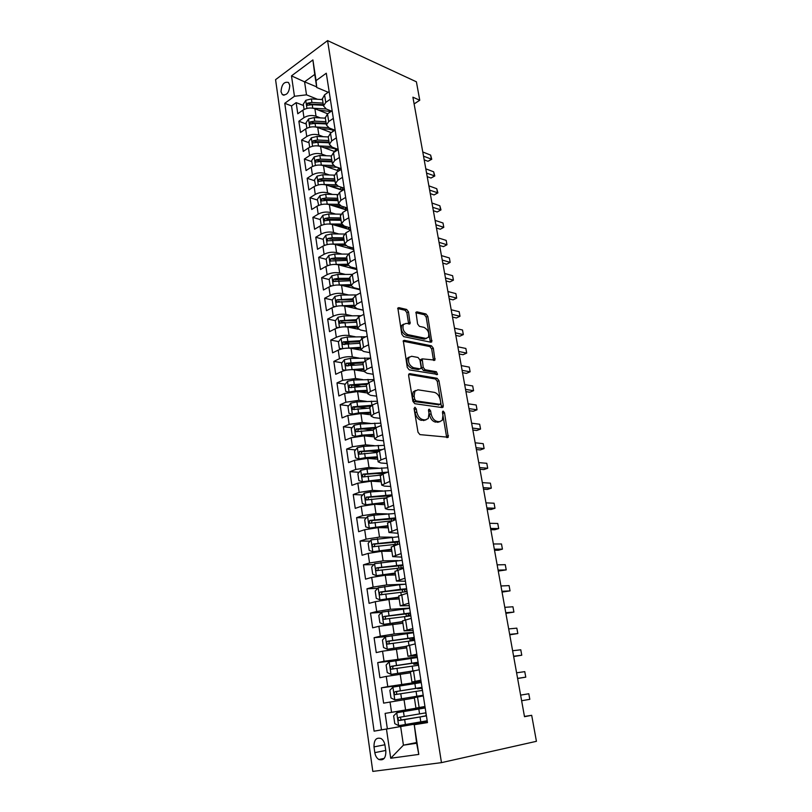 <?xml version="1.0" encoding="UTF-8"?>
<svg xmlns="http://www.w3.org/2000/svg" width="812" height="812" viewBox="0 0 812 812"><rect width="100%" height="100%" fill="white"/><g stroke="black" fill="none" stroke-linecap="round" stroke-linejoin="round"><path stroke-width="1.22" d="M414.932 407.228L414.09 408.619L417.997 432.207L419.936 434.613L448.254 437.232L444.519 412.75L443.22 411.116L442.601 411.4L442.956 415.419L442.256 420.362L439.383 421.712L437.13 421.428C434.136 420.636 432.126 418.109 431.111 413.846L430.604 410.862L429.284 409.197L428.624 409.502L428.98 413.562L428.259 418.515L425.255 419.936L422.94 419.642C419.855 418.84 417.804 416.272 416.789 411.948L416.282 408.913L414.932 407.228M281.023 91.766L282.332 94.608C286.748 95.694 289.234 92.598 289.793 85.301L288.493 82.499C284.058 81.403 281.571 84.489 281.023 91.766M408.507 311.869L406.629 309.443L398.885 307.636L397.85 308.042L401.788 334.189L403.686 336.635L430.878 342.228L431.801 341.842L427.802 316.335L425.985 313.96L416.962 311.849L415.988 312.244L417.591 323.968L419.439 326.363L423.935 327.348C428.046 329.621 429.518 332.95 428.36 337.356L425.833 338.391L407.949 334.656C403.726 332.412 402.204 329.033 403.361 324.536L406.071 323.43L410.09 323.683L408.507 311.869L406.873 312.661L405.005 310.245L397.667 308.54M441.464 762.641L536.427 741.315L531.687 715.311L524.501 716.702L412.902 97.186L419.753 100.252L416.404 81.809L327.581 40.6L441.464 762.641L372.809 771.4L275.572 79.657L327.581 40.6M409.827 373.642L408.832 374.088L408.619 375.55L412.882 401.301L414.81 403.716L442.175 407.573L443.068 407.157L443.281 405.645L438.947 380.645L437.11 378.29L409.827 373.642L408.832 374.078M407.279 367.44L403.29 340.766L404.305 340.34L431.497 345.841L433.324 348.206L434.958 360.092L422.21 358.853L423.214 367.359L425.092 369.744L436.409 371.744L437.556 374.403L409.197 369.866L407.279 367.44M303.505 105.53L296.157 102.627L297.781 113.761L302.876 110.168L303.972 117.659C307.789 115.416 311.808 114.928 316.02 116.197L320.385 117.902M306.236 124.033L298.867 121.232L300.501 132.488L305.637 128.956L306.753 136.528C310.6 134.325 314.63 133.828 318.862 135.036L323.349 136.72M308.996 142.729L301.607 140.04L303.262 151.418L308.438 147.946L309.565 155.61C313.432 153.438 317.492 152.94 321.735 154.097L326.353 155.742M311.788 161.629L304.368 159.05L306.053 170.561L311.26 167.16L312.407 174.895C316.304 172.773 320.385 172.256 324.638 173.362L329.398 174.976M340.319 189.247L330.697 186.06M314.609 180.741L307.169 178.275L308.864 189.917L314.122 186.577L315.279 194.403C319.207 192.322 323.308 191.794 327.581 192.84L332.484 194.423M343.253 208.156L335.112 205.609M317.462 200.056L310.001 197.712L311.717 209.486L317.015 206.218L318.182 214.135C322.141 212.084 326.272 211.556 330.555 212.541L335.62 214.094M346.186 226.66L346.196 227.238L339.71 225.35M320.344 219.595L312.864 217.372L314.599 229.268L319.948 226.081L321.126 234.089C325.115 232.08 329.256 231.542 333.559 232.465L338.797 233.978M345.719 245.63L344.501 245.295M323.267 239.347L315.767 237.246L317.512 249.284L322.902 246.168L324.1 254.268C328.119 252.299 332.281 251.75 336.594 252.613L342.035 254.085M326.211 259.332L318.69 257.353L320.466 269.523L325.896 266.478L327.104 274.669C331.154 272.751 335.346 272.193 339.67 272.994L345.323 274.415M335.762 281.135L335.011 280.952M329.195 279.531L321.653 277.684L323.44 289.996L328.921 287.032L330.139 295.314C334.229 293.447 338.442 292.878 342.786 293.609L348.663 294.979M339.792 301.678L338.147 301.303M332.291 299.983L324.648 298.258L326.465 310.702L331.986 307.819L333.214 316.203C337.335 314.376 341.568 313.797 345.932 314.457L352.073 315.787M344.197 322.486L341.365 321.897M335.478 320.679L327.672 319.055L329.51 331.651L335.082 328.85L336.33 337.325C340.482 335.549 344.745 334.96 349.109 335.549L355.554 336.818M349.292 343.598L344.714 342.735M338.705 341.598L330.738 340.096L332.595 352.844L338.218 350.124L339.477 358.701C343.659 356.975 347.942 356.366 352.327 356.894L359.107 358.092M354.773 364.943L348.236 363.827M341.974 362.771L333.844 361.391L335.721 374.281L341.385 371.652L342.664 380.331L355.585 378.493L362.741 379.61M360.64 386.482L352.246 385.223M345.303 384.177L336.98 382.929L338.878 395.972L344.592 393.424L345.882 402.214L358.884 400.336L366.476 401.382M366.953 408.213L357.168 406.934M348.673 405.827L340.157 404.721L342.075 417.926L347.84 415.47L349.15 424.351L362.223 422.453L370.313 423.387M373.256 430.066L362.822 428.919M352.093 427.731L343.364 426.777L345.313 440.134L351.119 437.769L352.449 446.762L365.593 444.824L374.291 445.656M377.255 451.827L368.963 451.086M355.565 449.889L346.612 449.097L348.581 462.607L354.448 460.343L355.788 469.448L369.013 467.468L378.412 468.169M383.01 473.944L375.692 473.437M359.097 472.3L349.901 471.681L351.9 485.353L357.808 483.191L359.168 492.407L372.475 490.387L382.736 490.925M388.248 496.183L383.213 495.939M362.69 494.975L353.23 494.528L355.25 508.383L361.218 506.312L362.588 515.64L375.966 513.59L387.314 513.925M366.334 517.914L356.6 517.67L358.64 531.687L364.669 529.718L366.06 539.158L379.508 537.077L392.226 537.168M370.049 541.117L360.01 541.086L362.081 555.276L368.151 553.408L369.561 562.97L383.102 560.848L397.789 560.615M373.835 564.594L363.461 564.797L365.562 579.159L371.693 577.403L373.114 587.086L386.735 584.924L405.909 584.163L399.646 584.741L400.346 589.329L380.412 591.978C379.184 592.75 379.072 593.694 380.067 594.8L407.066 591.623M377.692 588.335L366.963 588.791L369.084 603.336L375.266 601.692L376.707 611.497L390.41 609.294L409.634 608.076M381.62 612.36L370.495 613.09L372.647 627.818L378.889 626.285L380.351 636.212L394.135 633.969L413.399 632.284M386.4 636.588L374.088 637.694L376.25 652.604L382.553 651.194L384.035 661.252L417.216 656.786M398.022 660.288L377.712 662.612L379.914 677.716L386.268 676.416L387.771 686.597L421.083 681.603M421.195 682.303L381.386 687.845L383.619 703.131L414.394 698.026M302.876 110.168C306.672 107.905 310.681 107.428 314.894 108.717L327.662 113.781M305.637 128.956C309.473 126.733 313.503 126.246 317.715 127.474L331.266 132.63M308.438 147.946C312.295 145.764 316.345 145.267 320.578 146.444L334.96 151.682M311.26 167.16C315.157 165.009 319.228 164.501 323.47 165.628L338.766 170.936M314.122 186.577C318.04 184.476 322.141 183.959 326.404 185.024L342.674 190.404M317.015 206.218C320.963 204.157 325.084 203.629 329.357 204.634L346.714 210.075M319.948 226.081C323.927 224.051 328.058 223.523 332.352 224.467L350.703 229.897M322.902 246.168C326.911 244.189 331.073 243.641 335.376 244.524L353.778 249.639M325.896 266.478C329.936 264.55 334.118 263.991 338.442 264.813L356.894 269.614M328.921 287.032C332.991 285.144 337.203 284.576 341.537 285.327L360.041 289.803M331.986 307.819C336.087 305.972 340.319 305.393 344.664 306.083L363.218 310.225M335.082 328.85C339.213 327.053 343.466 326.465 347.83 327.084L358.346 329.225M338.218 350.124C342.38 348.378 346.663 347.78 351.038 348.328L361.035 350.175M341.385 371.652C345.587 369.947 349.891 369.338 354.286 369.825L364.263 371.47M344.592 393.424L357.564 391.567L367.572 393.018M347.84 415.47L360.883 413.572L370.922 414.82M351.119 437.769L364.243 435.841L374.302 436.886M354.448 460.343L367.643 458.384L377.732 459.206M357.808 483.191L371.084 481.191L381.204 481.8M361.218 506.312L374.565 504.282L384.705 504.668M364.669 529.718L378.087 527.648L388.258 527.81M368.151 553.408L381.66 551.307L391.861 551.236M371.693 577.403L385.274 575.261L395.495 574.947M375.266 601.692L388.928 599.51L399.179 598.962M378.889 626.285L402.914 623.261M382.553 651.194L406.69 647.874M386.268 676.416L410.517 672.793M385.822 751.08L384.979 745.264C384.431 742.077 383.112 739.823 381.011 738.514C376.25 737.174 373.916 739.965 373.997 746.888L374.819 752.643C375.367 755.891 376.717 758.175 378.859 759.504C383.599 760.803 385.923 757.992 385.822 751.08M296.157 102.627L291.538 105.936L284.768 103.297L374.099 731.155L427.376 721.949M284.768 103.297L294.452 96.283L291.488 75.871L312.904 59.936L316.061 80.632L326.292 73.222L427.477 722.599L414.262 724.72L418.789 754.419L390.714 758.246L386.482 729.166M331.519 111.122L326.333 109.041L323.511 105.986L325.754 102.413L330.342 99.206M334.909 130.184L329.256 128.012L326.434 125.048L328.708 121.556L333.326 118.4M338.157 149.378L332.209 147.195L329.398 144.323L331.692 140.912L336.361 137.817M341.162 168.683L335.204 166.592L332.392 163.821L334.717 160.492L339.416 157.457M344.207 188.201L338.228 186.212L335.417 183.542L337.772 180.294L342.512 177.32M347.282 207.943L341.284 206.055L338.472 203.487L340.857 200.32L345.638 197.417M350.398 227.908L344.379 226.122L341.568 223.655L343.983 220.58L348.805 217.738M353.545 248.107L347.516 246.422L344.704 244.057L347.15 241.083L352.012 238.302M356.722 268.528L350.672 266.955L347.871 264.702L350.348 261.809L355.25 259.099M359.939 289.194L353.88 287.722L351.078 285.58L353.585 282.789L358.528 280.15M363.197 310.093L357.118 308.733L354.326 306.703L356.864 304.013L361.847 301.445M366.496 331.235L360.396 329.997L357.605 328.089L360.173 325.49L365.207 322.993M369.825 352.631L363.715 351.505L360.924 349.718L363.532 347.231L368.607 344.806M373.195 374.281L367.075 373.276L364.283 371.602L366.922 369.227L372.048 366.882M376.616 396.185L370.465 395.302L367.684 393.759L370.363 391.485L375.53 389.222M380.067 418.342L373.906 417.591L371.125 416.18L373.835 414.018L379.052 411.836M383.558 440.774L377.387 440.155L374.606 438.876L377.357 436.826L382.625 434.735M387.101 463.479L380.909 462.992L378.138 461.845L380.919 459.917L386.228 457.907M390.684 486.459L384.472 486.114L381.711 485.109L389.892 481.374M394.307 509.723L388.075 509.51L385.324 508.647L393.587 505.135M397.971 533.271L388.978 532.489L397.342 529.191M401.686 557.113L392.683 556.626L401.138 553.561M405.452 581.25L396.439 581.067L404.975 578.235M409.258 605.691L400.235 605.823L408.872 603.225M413.115 630.447L404.092 630.894L412.821 628.539M417.023 655.507L407.989 656.289L416.81 654.188M420.971 680.892L411.938 682.019L420.86 680.172M425.021 706.836L385.111 713.393L425.001 706.724M424.98 706.613L415.937 708.074L424.96 706.491M415.937 708.074L414.333 697.609L423.316 695.925M329.154 91.583L324.577 94.821L322.415 98.861M332.128 110.696L327.52 113.873L325.328 117.831M335.143 130.032L330.494 133.148L328.271 137.005M338.188 149.581L333.499 152.636L331.245 156.401M341.273 169.353L336.544 172.347L334.26 176.021M344.389 189.348L339.619 192.282L337.305 195.865M347.536 209.577L342.735 212.45L340.39 215.931M350.723 230.05L345.882 232.851L343.506 236.221M353.951 250.746L349.069 253.486L346.653 256.754M357.219 271.695L352.286 274.375L349.84 277.531M360.518 292.899L355.544 295.497L353.068 298.542M363.857 314.345L358.843 316.873L356.336 319.806M367.247 336.056L362.182 338.502L359.635 341.314M370.668 358.021L365.562 360.396L362.974 363.086M374.129 380.249L368.983 382.553L366.354 385.121M377.641 402.762L372.444 404.975L369.785 407.421M381.183 425.539L375.946 427.67L373.246 429.984M384.776 448.6L379.488 450.65L376.758 452.832M388.42 471.955L383.081 473.914L380.3 475.954M392.105 495.594L386.715 497.462L383.893 499.37M395.83 519.528L387.537 523.07M399.605 543.776L391.222 547.075M403.432 568.329L394.947 571.374M407.309 593.186L398.722 595.988M411.237 618.379L402.549 620.906M415.206 643.886L406.426 646.149M419.236 669.738L410.354 671.717M381.386 687.845L387.771 686.597M377.712 662.612L384.035 661.252M374.088 637.694L380.351 636.212M370.495 613.09L376.707 611.497M366.963 588.791L373.114 587.086M363.461 564.797L369.561 562.97M360.01 541.086L366.06 539.158M356.6 517.67L362.588 515.64M353.23 494.528L359.168 492.407M349.901 471.681L355.788 469.448M346.612 449.097L352.449 446.762M343.364 426.777L349.15 424.351M340.157 404.721L345.882 402.214M336.98 382.929L342.664 380.331M333.844 361.391L339.477 358.701M330.738 340.096L336.33 337.325M327.672 319.055L333.214 316.203M324.648 298.258L330.139 295.314M321.653 277.684L327.104 274.669M318.69 257.353L324.1 254.268M315.767 237.246L321.126 234.089M312.864 217.372L318.182 214.135M310.001 197.712L315.279 194.403M307.169 178.275L312.407 174.895M304.368 159.05L309.565 155.61M301.607 140.04L306.753 136.528M298.867 121.232L303.972 117.659M291.538 105.936L381.478 729.826L387.365 728.882L385.111 713.393M316.65 86.874L304.571 81.839L306.51 94.831L317.472 99.287M400.681 726.76L403.422 745.172L416.647 743.254L414.262 724.72M416.546 742.564L403.422 745.172L390.714 758.246M427.416 722.203L413.815 724.649M414.11 103.926L419.753 100.252M531.687 715.311L524.451 716.428M328.2 92.263L316.741 87.493L314.751 74.41L304.571 81.839L291.488 75.871M427.335 721.695L387.365 728.882M381.478 729.826L374.099 731.155M316.061 80.632L316.741 87.493M306.51 94.831L294.452 96.283M416.647 743.254L418.789 754.419M312.904 59.936L314.751 74.41M414.069 408.456L415.084 412.638C416.099 416.952 418.15 419.52 421.235 420.322L422.94 419.642M425.884 419.956L421.235 420.322M439.931 421.732L435.435 422.098C432.431 421.306 430.431 418.789 429.416 414.526L428.462 410.476M446.701 437.577L442.449 412.455M441.555 407.482L437.282 381.346L435.445 379.001L408.659 374.464M414.668 399.2L416.018 400.895L440.033 404.346L440.814 402.996L440.277 399.91C439.282 395.738 437.303 393.221 434.349 392.358L417.947 389.811L414.83 391.242L414.14 396.023L414.668 399.2L412.983 399.9L414.323 401.595L416.018 400.895M438.947 404.782L414.323 401.595M415.46 390.501L413.146 391.952L412.455 396.733L414.14 396.023M412.983 399.9L412.455 396.733M403.117 341.202L429.863 346.582L431.497 345.841M433.486 360.376L431.679 348.947L429.863 346.582M421.489 359.178L420.555 359.594L420.362 361.005L421.56 368.09L423.428 370.475L434.755 372.464L436.409 371.744M436.064 374.535L434.755 372.464M411.633 356.275L408.974 357.422C407.725 362.071 409.248 365.501 413.541 367.704L419.936 368.841L420.9 368.415L421.103 366.983L419.895 359.878L418.018 357.473L411.633 356.275M409.319 356.975L407.309 358.173C406.061 362.822 407.583 366.242 411.877 368.445L413.541 367.704M418.271 369.572L419.936 368.841L418.271 369.572L411.877 368.445M408.629 323.988L406.873 312.661M403.655 324.15L401.727 325.328C400.56 329.824 402.082 333.194 406.304 335.437L407.949 334.656M426.462 338.452L424.199 339.142L406.304 335.437M430.35 342.116L426.178 317.106L424.361 314.731L415.805 312.752M424.219 716.255L421.875 716.539L425.488 715.9L426.249 714.712M425.194 707.952L396.804 712.723L393.637 715.91L394.784 723.654L398.733 725.664L427.193 720.762M426.412 715.758L424.209 716.164M426.097 713.789L425.265 712.926M425.945 712.814L399.088 717.372C397.768 718.184 397.697 719.188 398.875 720.386L426.432 715.89M426.422 715.869L402.031 720.051L401.199 719.99L400.458 717.686M521.629 700.746L529.81 699.315L528.795 693.752L520.614 695.133M528.795 693.752L529.81 699.315M421.235 682.567L392.998 687.084L389.861 690.312L390.988 697.955L394.896 699.863L423.204 695.224M394.896 699.863L423.214 695.295M423.255 695.539L418.759 696.402L423.296 695.762M423.265 695.61L421.854 695.884L423.285 695.701M422.078 687.937L420.667 688.241L422.098 688.068M422.27 689.185L421.195 688.302L417.581 688.759L419.794 687.784M517.62 678.507L525.77 677.147L524.765 671.646L516.594 672.813M421.986 687.368L395.261 691.651C393.962 692.453 393.881 693.448 395.018 694.625L422.453 690.403M395.018 694.625L397.332 694.29C396.063 693.083 396.195 692.088 397.728 691.296L421.996 687.48M422.057 687.835L419.875 688.261M517.589 678.375L525.77 677.147L524.765 671.646M417.327 657.507L389.242 661.78L386.126 665.028L387.243 672.58L391.11 674.396L414.902 670.611M391.11 674.396L412.516 671.108M418.251 663.394L416.86 663.759L418.292 663.678M418.474 664.866L417.409 663.972L413.795 664.267L416.059 663.668L415.906 662.714M513.661 656.543L521.771 655.223L520.776 649.783L512.616 650.747M418.068 662.247L391.475 666.256C390.196 667.058 390.105 668.032 391.201 669.2L418.535 665.241M391.201 669.2L393.505 668.915C392.287 667.728 392.429 666.743 393.942 665.962L418.099 662.46M418.221 663.191L416.059 663.668M513.61 656.238L521.771 655.223L520.776 649.783M413.47 632.761L385.527 636.781L382.442 640.069L383.538 647.529L387.375 649.245L406.447 646.281M387.375 649.245L406.477 646.484M414.475 639.156L413.105 639.582L414.536 639.572M414.506 640.414L410.05 640.079L412.283 639.379L412.06 637.948M509.753 634.822L517.823 633.543L516.838 628.153L508.688 628.924M414.201 637.44L387.74 641.186C386.482 641.977 386.38 642.942 387.446 644.078L414.668 640.394M387.446 644.078L389.74 643.855C388.562 642.688 388.715 641.713 390.196 640.952L414.252 637.755M414.424 638.851L412.283 639.379M509.662 634.355L517.823 633.543L516.838 628.153M409.664 608.32L381.863 612.106L378.798 615.425L379.884 622.784L383.69 624.408L402.65 621.566M383.69 624.408L402.691 621.83M410.74 615.212L409.39 615.699L410.831 615.76M505.876 613.344L513.905 612.096L512.94 606.767L504.8 607.335M406.487 616.308L408.558 615.384L408.263 613.486M410.385 612.938L384.056 616.43C382.817 617.211 382.706 618.155 383.731 619.282L410.842 615.861M385.974 619.099C384.878 617.922 385.061 616.978 386.502 616.257L410.456 613.364M410.679 614.806L408.558 615.384M505.764 612.705L513.905 612.096L512.94 606.767M399.646 584.741L378.24 587.736L375.205 591.085L376.281 598.353L380.046 599.875L398.905 597.145M380.046 599.875L398.956 597.49M502.049 592.09L510.048 590.882L509.083 585.614L500.953 585.98M404.295 591.846L404.873 591.674L404.518 589.329M406.619 588.741L400.346 589.329M382.229 594.617C381.254 593.44 381.467 592.527 382.848 591.867L406.7 589.258M406.974 591.055L404.873 591.674M501.907 591.298L510.048 590.882L509.083 585.614M402.194 560.331L374.657 563.66L371.652 567.04L372.718 574.226L376.443 575.657L395.2 573.039M376.443 575.657L395.271 573.445M498.263 571.069L506.221 569.892L505.267 564.675L497.147 564.858M402.894 564.837L376.809 567.832C375.611 568.603 375.489 569.527 376.453 570.613L403.341 567.689M378.544 570.45C377.671 569.273 377.915 568.38 379.245 567.781L402.985 565.457M498.091 570.115L506.221 569.892L505.267 564.675M398.519 536.773L371.125 539.878L368.151 543.299L369.196 550.384L372.891 551.734L391.546 549.216M372.891 551.734L391.617 549.694M494.518 550.272L498.426 550.252L502.435 549.125L501.491 543.969L493.381 543.969M399.21 541.228L373.256 543.989C372.079 544.74 371.947 545.654 372.881 546.73L398.641 544.07M374.911 546.567C374.139 545.4 374.403 544.547 375.692 543.989L399.321 541.939M494.315 549.176L502.435 549.125L501.491 543.969M394.896 513.499L373.936 515.173L367.643 516.391L364.689 519.832L365.715 526.846L369.379 528.104L387.933 525.689M369.379 528.104L388.024 526.237M391.78 518.645L391.364 519.244M490.813 529.698L494.711 529.759L498.69 528.592L497.766 523.486L489.656 523.304M395.576 517.904L369.744 520.431L369.348 523.131L370.17 523.243L391.831 520.837M371.338 522.979L372.17 520.482L395.708 518.706M490.59 528.45L498.69 528.592L497.766 523.486M391.313 490.509L370.455 491.96L364.192 493.199L361.259 496.66L362.284 503.582L365.907 504.759L384.37 502.455M365.907 504.759L367.521 504.82M368.861 504.628L384.462 503.054M389.364 495.604L387.892 496.792M487.149 509.347L491.037 509.489L494.985 508.261L494.072 503.217L485.972 502.851M391.983 494.853L366.283 497.157L365.867 499.827L366.699 499.938L385.578 497.908M367.806 499.674L368.699 497.269L391.749 495.716M486.895 507.947L494.985 508.261L494.072 503.217M387.771 467.793L367.004 469.021L360.782 470.27L357.879 473.772L358.894 480.602L362.487 481.699L380.848 479.486M362.487 481.699L363.482 481.76M367.085 481.293L380.95 480.156M483.516 489.2L487.403 489.433L491.321 488.154L490.407 483.16L482.328 482.622M388.095 472.076L362.862 474.167L362.426 476.806L363.268 476.908L380.706 475.121M364.334 476.654L365.268 474.33L385.944 472.858M483.241 487.657L491.321 488.154L490.407 483.16M384.269 445.341L363.603 446.367L357.422 447.625L354.539 451.147L355.534 457.907L359.005 458.892L365.298 457.663L377.367 456.801M359.097 458.912L359.625 458.953M366.425 458.323L377.478 457.532M479.922 469.275L483.81 469.59L487.697 468.25L486.794 463.307L478.725 462.607M382.422 449.513L359.472 451.452L359.026 454.06L359.878 454.162L376.738 452.517M360.904 453.908L361.878 451.665L380.219 450.366M479.628 467.59L487.697 468.25L486.794 463.307M380.818 423.164L360.234 423.986L354.093 425.244L351.241 428.797L352.225 435.476L355.666 436.379L361.908 435.141L373.926 434.39M363.928 435.811L374.038 435.181M476.37 449.554L480.247 449.939L484.104 448.559L483.211 443.667L475.162 442.794M376.941 427.264L356.133 429.01L355.666 431.578L356.529 431.69L373.276 430.157M357.513 431.436L358.528 429.264L374.829 428.188M476.045 447.727L484.104 448.559L483.211 443.667M352.692 414.059L358.569 412.892L370.526 412.232M361.127 413.602L370.648 413.085M350.743 403.229L352.357 414.13L348.957 413.308L347.983 406.7L350.814 403.138L356.915 401.859L377.397 401.24M472.858 430.035L476.725 430.502L480.552 429.071L479.669 424.229L471.63 423.194M371.723 405.3L352.824 406.832L352.357 409.38L353.22 409.481L369.876 408.06M354.539 409.644C353.707 408.609 353.93 407.766 355.22 407.137L370.272 406.254M472.503 428.076L480.552 429.071L479.669 424.229M349.901 391.902L355.26 390.897L367.156 390.349M358.265 391.668L367.298 391.252M348.855 392.105L345.719 391.394L344.755 384.878L347.566 381.285L353.626 379.996L374.027 379.58M469.377 410.72L473.244 411.268L477.04 409.786L476.167 404.995L468.138 403.797M367.207 383.568L349.566 384.908L349.079 387.425L349.952 387.527L366.527 386.218M351.22 387.72L351.941 385.274L366.385 384.523M469.001 408.629L477.04 409.786L476.167 404.995M347.14 369.998L363.837 368.709M355.372 369.998L363.989 369.673M345.404 370.343L342.522 369.744L341.568 363.299L344.359 359.686L350.378 358.397L370.434 358.133M465.936 391.597L469.793 392.226L473.558 390.694L472.696 385.954L464.677 384.604M363.228 362.04L346.338 363.258L345.841 365.745L363.218 364.629M347.942 366.039L348.713 363.654L362.964 363.035M465.54 389.384L473.558 390.694L472.696 385.954M344.41 348.368L360.558 347.323M352.469 348.592L360.711 348.338M341.974 348.835L339.365 348.348L338.421 341.974L341.182 338.34L347.171 337.041L365.725 336.787M462.525 372.678L466.382 373.378L470.118 371.805L469.265 367.115L461.257 365.603M359.625 340.746L343.151 341.852L342.634 344.308L359.939 343.293M344.704 344.623L345.516 342.299L359.706 341.781M462.109 370.343L470.118 371.805L469.265 367.115M341.71 327.003L357.31 326.191M349.556 327.439L357.473 327.256M338.411 327.632L336.239 327.195L335.305 320.902L338.046 317.238L344.004 315.929L361.117 315.726M336.239 327.195L338.584 327.591M459.156 353.951L463.002 354.722L466.707 353.098L465.865 348.46L457.866 346.805M356.316 319.684L339.995 320.689L339.477 323.125L356.701 322.202M339.995 320.689L356.478 320.77M458.709 351.484L466.707 353.098L465.865 348.46M339.04 305.891L354.103 305.302M346.643 306.53L354.276 306.418M334.92 306.682L333.153 306.286L332.23 300.064L334.95 296.39L340.867 295.071L356.63 294.929M333.153 306.286L335.224 306.591M455.816 335.407L459.653 336.249L463.337 334.595L462.495 329.987L454.517 328.19M353.118 298.867L336.878 299.77L336.351 302.186L353.504 301.353M336.878 299.77L353.291 300.004M455.349 332.829L463.337 334.595L462.495 329.987M336.391 285.042L350.936 284.647M343.74 285.865L351.109 285.814M331.529 285.966L330.098 285.621L329.185 279.46L331.885 275.765L337.762 274.446L352.235 274.395M330.098 285.621L331.895 285.854M452.507 317.056L456.344 317.969L459.998 316.264L459.166 311.707L451.198 309.768M358.701 288.889L358.721 289.488M358.772 289.498L359.422 289.062M349.962 278.293L338.35 278.343L333.803 279.095L333.265 281.48L350.337 280.749M333.803 279.095L336.148 279.673L350.145 279.47M452.02 314.356L459.998 316.264L459.166 311.707M333.762 264.438L347.8 264.225M340.847 265.443L348.104 265.433M328.21 265.473L327.084 265.189L326.18 259.099L328.86 255.384L334.696 254.054L348.104 254.105M327.084 265.189L328.596 265.351M449.239 298.887L453.066 299.861L456.689 298.116L455.867 293.609L447.909 291.528M356.174 268.386L355.554 269.259M353.2 268.65L354.133 267.858M355.94 269.361L356.762 268.752M346.836 257.942L335.275 257.911L330.758 258.663L330.21 261.017L347.211 260.368M330.758 258.663L333.093 259.282L347.028 259.17M448.731 296.065L456.689 298.116L455.867 293.609M331.154 244.087L344.704 244.036L343.446 235.866M337.975 245.244L345.313 245.295M324.973 245.224L324.1 244.98L323.206 238.961L325.866 235.236L331.672 233.897L344.308 234.039M324.1 244.98L325.328 245.092M445.991 280.901L449.818 281.937L453.421 280.16L452.599 275.694L444.651 273.471M353.585 248.411L352.591 249.314M350.408 248.705L351.444 247.518M353.098 249.457L353.677 248.99M343.75 237.825L332.24 237.703L327.743 238.454L327.195 240.788L344.115 240.22M327.743 238.454L330.078 239.114L343.943 239.093M445.463 277.968L453.421 280.16L452.599 275.694M328.566 223.98L341.639 224.071M335.112 225.279L342.735 225.391M321.785 225.198L321.146 225.005L320.273 219.057L322.902 215.302L328.677 213.962L340.766 214.185M321.146 225.005L322.1 225.076M442.784 263.088L446.6 264.194L450.173 262.377L449.371 257.952L441.434 255.597M350.561 228.954L349.749 229.613M347.658 228.994L348.48 228.405L348.307 227.289M349.586 227.675L348.48 228.405M340.695 217.931L329.246 217.728L324.77 218.469L324.211 220.783L329.601 220.113L341.06 220.306M324.77 218.469L327.094 219.169L340.898 219.25M442.235 260.053L450.173 262.377L449.371 257.952M325.988 204.116L338.726 204.34M332.27 205.548L340.421 205.72M318.669 205.385L317.36 199.366L319.979 195.601L325.713 194.251L337.416 194.555M343.517 206.755L343.232 208.075M318.233 205.253L318.913 205.294M439.607 245.457L443.423 246.625L446.965 244.767L446.174 240.393L438.247 237.896M344.938 209.516L345.202 207.293M347.16 207.913L345.486 209.131M337.67 198.26L326.272 197.976L321.826 198.717L321.258 201L326.627 200.341L338.036 200.605M321.826 198.717L324.15 199.447L337.883 199.63M439.038 242.311L446.965 244.767L446.174 240.393M323.44 184.486L335.945 184.821M329.439 186.029L338.563 186.324M315.594 185.806L314.488 179.899L317.086 176.123L322.78 174.763L334.229 175.138M341.081 187.166L340.309 189.125M436.46 227.999L440.266 229.228L443.788 227.33L442.997 222.995L435.09 220.377M342.248 190.262L342.126 187.511M344.288 188.719L342.522 190.069M334.686 178.802L323.338 178.447L318.913 179.178L318.345 181.441L323.694 180.782L335.041 181.127M318.913 179.178L321.227 179.949L334.909 180.213M435.882 224.741L443.788 227.33L442.997 222.995M320.913 165.09L333.285 165.536M326.637 166.724L337.213 167.302M312.579 166.43L311.646 160.644L314.224 156.848L319.887 155.488L331.184 155.934M338.766 167.84L337.406 170.368M433.344 210.704L437.15 212.003L440.642 210.064L439.86 205.771L431.964 203.02M331.732 159.568L320.435 159.132L316.03 159.852L315.462 162.106L320.781 161.436L332.088 161.862M316.03 159.852L318.345 160.664L331.956 161.02M432.745 207.344L440.987 209.912L437.15 212.003M439.86 205.771L440.987 209.912M318.405 145.927L330.758 146.464M323.856 147.642L331.316 147.957L338.168 149.591M309.666 147.246L308.834 141.603L311.392 137.796L317.025 136.426L328.261 136.944M336.432 148.84L334.493 151.509M430.269 193.581L434.055 194.941L437.526 192.962L436.754 188.709L428.868 185.846M328.809 140.537L317.563 140.029L313.188 140.75L312.61 142.973L317.908 142.313L329.164 142.81M313.188 140.75L315.492 141.592L329.043 142.039M429.639 190.12L437.881 192.87L434.055 194.941M436.754 188.709L437.881 192.87M321.095 128.763L328.424 129.128L334.503 130.458M315.878 126.987L328.383 127.606M306.855 128.245L306.053 122.774L308.59 118.948L314.193 117.567L325.379 118.166M333.864 130.194L331.814 132.265M427.213 176.63L430.999 178.041L434.44 176.031L433.669 171.819L425.803 168.825M325.927 121.719L314.731 121.13L310.377 121.851L309.788 124.053L315.066 123.394L326.272 123.972M310.377 121.851L312.671 122.734L326.16 123.251M426.574 173.068L434.796 175.981L430.999 178.041M433.669 171.819L434.796 175.981M318.355 110.087L330.87 111.569M313.3 108.25L326.18 108.981M304.084 109.447L303.302 104.139L305.82 100.302L311.392 98.922L322.526 99.592M424.189 159.832L427.965 161.304L431.385 159.254L430.624 155.092L422.768 151.976M323.064 103.104L311.92 102.444L307.586 103.154L306.997 105.337L312.255 104.677L323.409 105.327M307.586 103.154L309.88 104.068L323.308 104.677M423.529 156.178L431.751 159.264L427.965 161.304M430.624 155.092L431.751 159.264M314.894 108.717L316.02 116.197M317.715 127.474L318.862 135.036M320.578 146.444L321.735 154.097M323.47 165.628L324.638 173.362M326.404 185.024L327.581 192.84M329.357 204.634L330.555 212.541M332.352 224.467L333.559 232.465M335.376 244.524L336.594 252.613M338.442 264.813L339.67 272.994M341.537 285.327L342.786 293.609M344.664 306.083L345.932 314.457M347.83 327.084L349.109 335.549M351.038 348.328L352.327 356.894M354.286 369.825L355.585 378.493M357.564 391.567L358.884 400.336M360.883 413.572L362.223 422.453M364.243 435.841L365.593 444.824M367.643 458.384L369.013 467.468M371.084 481.191L372.475 490.387M374.565 504.282L375.966 513.59M378.087 527.648L379.508 537.077M381.66 551.307L383.102 560.848M385.274 575.261L386.735 584.924M388.928 599.51L390.41 609.294M392.632 624.063L394.135 633.969M396.388 648.93L397.9 658.968M400.184 674.112L401.717 684.272M404.031 699.619L405.584 709.911M417.51 696.98L419.134 707.506M324.577 94.821L325.754 102.413M327.52 113.873L328.708 121.556M330.494 133.148L331.692 140.912M333.499 152.636L334.717 160.492M336.544 172.347L337.772 180.294M339.619 192.282L340.857 200.32M342.735 212.45L343.983 220.58M345.882 232.851L347.15 241.083M349.069 253.486L350.348 261.809M352.286 274.375L353.585 282.789M355.544 295.497L356.864 304.013M358.843 316.873L360.173 325.49M362.182 338.502L363.532 347.231M365.562 360.396L366.922 369.227M368.983 382.553L370.363 391.485M372.444 404.975L373.835 414.018M375.946 427.67L377.357 436.826M379.488 450.65L380.919 459.917M383.081 473.914L384.533 483.302M386.715 497.462L388.187 506.962M390.399 521.314L391.881 530.936M394.124 545.461L395.627 555.205M397.9 569.912L399.423 579.778M401.717 594.678L403.259 604.666M405.584 619.759L407.147 629.879M409.512 645.164L411.095 655.416M413.481 670.905L415.084 681.288M390.034 701.964L391.557 712.276M385.73 750.461L374.819 752.643M384.898 744.766L373.997 746.888M415.084 412.638L416.789 411.948M423.549 420.606L425.255 419.936M428.909 411.542L430.604 410.862M429.416 414.526L431.111 413.846M435.435 422.098L437.13 421.428M437.688 422.372L439.383 421.712M442.834 413.42L444.519 412.75M446.783 436.288L448.488 435.648M414.587 409.613L416.282 408.913M435.445 379.001L437.11 378.29M437.282 381.346L438.947 380.645M441.606 406.325L443.281 405.645M438.348 405.026L440.033 404.346M403.249 340.837L404.305 340.34M431.679 348.947L433.324 348.206M433.496 359.401L435.141 358.681M420.362 361.005L422.017 360.264M421.56 368.09L423.214 367.359M423.428 370.475L425.092 369.744M408.629 323.125L410.263 322.344M424.199 339.142L425.833 338.391M415.927 312.356L416.962 311.849M424.361 314.731L425.985 313.96M426.178 317.106L427.802 316.335M430.35 341.213L431.984 340.472M397.778 308.174L398.885 307.636M405.005 310.245L406.629 309.443M426.401 715.748L425.488 715.9M396.723 712.804L398.631 725.613M420.037 716.986L420.789 721.888M418.809 709.018L419.56 713.9M404.66 719.615L405.401 724.548M403.452 711.596L404.193 716.509M402.031 720.051L399.555 720.477M392.917 687.165L394.794 699.812M416.089 691.398L416.83 696.239M414.871 683.531L415.622 688.353M400.793 693.864L401.524 698.726M399.605 685.947L400.326 690.799M397.728 691.296L395.261 691.651M422.108 688.129L421.195 688.302M389.161 661.861L391.019 674.346M412.191 666.134L412.932 670.915M410.994 658.37L411.725 663.13M396.966 668.438L397.687 673.239M395.799 660.623L396.51 665.414M393.942 665.962L391.475 666.256M418.312 663.79L417.409 663.972M385.446 636.862L387.283 649.194M408.345 641.186L408.974 645.286M407.167 633.522L407.888 638.222M393.201 643.337L393.911 648.077M392.034 635.613L392.744 640.343M390.196 640.952L387.74 641.186M414.567 639.744L413.673 639.947M381.782 612.187L383.589 624.367M410.486 615.273L410.567 615.78M404.549 616.552L405.066 619.891M403.381 608.98L404.092 613.618M389.476 618.551L390.176 623.23M388.329 610.928L389.029 615.597M386.502 616.257L384.056 616.43M378.159 587.817L379.945 599.845M400.793 592.222L401.199 594.82M385.791 594.069L386.492 598.698M384.665 586.538L385.355 591.146M382.848 591.867L380.412 591.978M374.586 563.741L376.352 575.627M401.169 567.811L400.813 565.467M397.088 568.197L397.383 570.065M395.952 560.808L396.652 565.335M382.158 569.892L382.848 574.46M381.041 562.452L381.731 567.009M379.245 567.781L376.809 567.832M371.054 539.97L372.799 551.703M397.494 544.121L397.149 541.898M393.434 544.456L393.607 545.623M392.308 537.158L392.998 541.624M378.575 546.009L379.255 550.526M377.468 538.671L378.148 543.167M375.692 543.989L373.256 543.989M367.562 516.483L369.287 528.074M393.779 520.208L393.536 518.614M388.704 513.803L389.384 518.218M375.032 522.42L375.702 526.886M373.936 515.173L374.606 519.609M372.17 520.482L369.744 520.431M364.121 493.28L365.816 504.729M390.075 496.305L389.963 495.614M385.142 490.722L385.822 495.087M371.531 499.126L372.19 503.531M370.455 491.96L371.114 496.345M368.699 497.269L366.283 497.157M360.711 470.361L362.396 481.668M381.63 467.925L382.3 472.229M368.069 476.106L368.719 480.46M367.004 469.021L367.653 473.366M365.268 474.33L362.862 474.167M357.351 447.716L359.005 458.892M378.159 445.392L378.818 449.655M364.649 453.36L365.298 457.663M363.603 446.367L364.243 450.65M361.878 451.665L359.472 451.452M354.022 425.336L355.666 436.379M374.728 423.133L375.377 427.335M361.269 430.898L361.908 435.141M360.234 423.986L360.873 428.218M358.528 429.264L356.133 429.01M371.338 401.128L371.957 405.188M357.94 408.69L358.569 412.892M356.915 401.859L357.544 406.041M355.22 407.137L352.824 406.832M347.495 381.376L349.079 392.054M367.978 379.387L368.506 382.777M354.641 386.745L355.26 390.897M353.626 379.996L354.245 384.137M351.941 385.274L349.566 384.908M344.288 359.777L345.841 370.242M364.669 357.899L365.085 360.629M351.383 365.065L352.002 369.166M350.378 358.397L350.997 362.477M348.713 363.654L346.338 363.258M341.111 338.431L342.634 348.683M361.391 336.665L361.716 338.746M348.165 343.628L348.774 347.688M347.171 337.041L347.78 341.081M345.516 342.299L343.151 341.852M337.975 317.33L339.477 327.378M358.153 315.665L358.376 317.127M344.978 322.445L345.577 326.454M344.004 315.929L344.603 319.928M334.879 296.481L336.341 306.327M354.956 294.918L355.088 295.751M341.832 301.516L342.431 305.474M340.867 295.071L341.456 299.019M331.824 275.857L333.255 285.509M338.726 280.81L339.314 284.728M337.762 274.446L338.35 278.343M328.789 255.475L330.2 264.925M335.65 260.347L336.229 264.215M334.696 254.054L335.275 257.911M325.795 235.328L327.175 244.585M353.372 248.543L353.474 249.162M332.605 240.119L333.184 243.945M331.672 233.897L332.24 237.703M322.841 215.403L324.181 224.467M350.337 229.096L350.429 229.623M329.601 220.113L330.169 223.899M328.677 213.962L329.246 217.728M319.908 195.692L321.227 204.583M326.627 200.341L327.195 204.076M325.713 194.251L326.272 197.976M317.015 176.214L318.314 184.923M323.694 180.782L324.242 184.476M322.78 174.763L323.338 178.447M314.153 156.939L315.421 165.475M339.487 170.479L339.091 167.962M320.781 161.436L321.329 165.1M319.887 155.488L320.435 159.132M311.321 137.888L312.559 146.241M336.422 150.727L336.158 149.032M317.908 142.313L318.456 145.927M317.025 136.426L317.563 140.029M308.519 119.039L309.737 127.22M333.387 131.209L333.296 130.61M315.066 123.394L315.594 126.936M314.193 117.567L314.731 121.13M305.748 100.394L306.946 108.412M312.255 104.677L312.772 108.148M311.392 98.922L311.92 102.444M283.997 95.268L282.332 94.608M410.344 671.686L411.938 682.019M406.416 646.098L407.989 656.289M402.539 620.835L404.092 630.894M398.712 595.886L400.235 605.823M394.936 571.252L396.439 581.067M391.201 546.933L392.683 556.626M387.507 522.918L388.978 532.489M383.873 499.197L385.324 508.647M380.27 475.771L381.711 485.109M376.717 452.629L378.138 461.845M373.215 429.761L374.606 438.876M369.744 407.177L371.125 416.18M366.324 384.868L367.684 393.759M362.934 362.822L364.283 371.602M359.594 341.03L360.924 349.718M356.285 319.502L357.605 328.089M353.017 298.227L354.326 306.703M349.789 277.197L351.078 285.58M346.602 256.409L347.871 264.702M340.329 215.556L341.568 223.655M337.244 195.479L338.472 203.487M334.199 175.625L335.417 183.542M331.184 155.995L332.392 163.821M328.21 136.589L329.398 144.323M325.257 117.395L326.434 125.048M322.344 98.414L323.511 105.986M384.218 758.388L378.859 759.504M447.189 437.627L448.254 437.232M442.083 407.563L443.068 407.157M413.146 391.952L414.83 391.242M434.055 360.487L434.958 360.092M420.555 359.594L422.21 358.853M436.907 374.687L437.556 374.403M407.309 358.173L408.974 357.422M409.197 324.11L410.09 323.683M401.727 325.328L403.361 324.536M430.939 342.238L431.801 341.842M401.199 719.99L398.875 720.386M417.48 688.14L417.581 688.759M413.592 663.018L413.795 664.267M409.755 638.202L410.05 640.079M405.97 613.71L406.355 616.186M385.741 619.14L383.731 619.282M402.224 589.512L402.62 592.009M381.721 594.719L380.067 594.8M398.53 565.609L398.905 568.004M377.874 570.582L376.453 570.613M394.876 542L395.231 544.284M374.149 546.73L372.881 546.73M391.343 519.132L391.607 520.857M370.505 523.161L369.348 523.131M366.933 499.877L365.867 499.827M363.421 476.867L362.426 476.806M359.96 454.141L359.026 454.06M356.559 431.679L355.666 431.578M353.2 409.481L352.357 409.38M349.881 387.547L349.079 387.425M346.602 365.867L345.841 365.745M343.364 344.44L342.634 344.308M340.167 323.267L339.477 323.125M337.01 302.328L336.351 302.186M355.615 288.148L355.717 288.757M333.884 281.632L333.265 281.48M352.408 267.402L352.581 268.488M330.799 261.17L330.21 261.017M349.241 246.909L349.475 248.442M327.754 240.941L327.195 240.788M346.156 226.984L346.409 228.629M324.739 220.935L324.211 220.783M343.192 207.811L343.385 209.029M340.258 188.851L340.38 189.643"/></g></svg>
